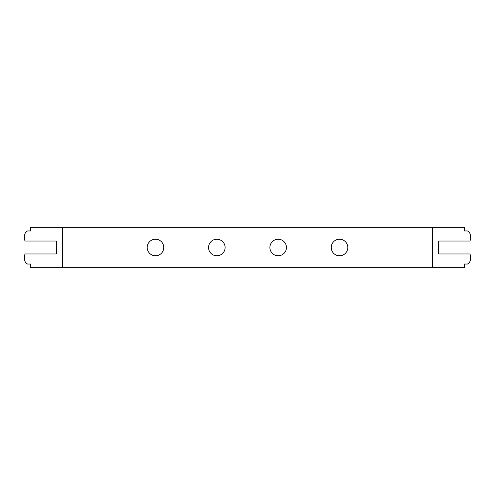 <?xml version="1.0" encoding="UTF-8"?>
<svg xmlns="http://www.w3.org/2000/svg" width="495" height="495" viewBox="0 0 495 495"><rect width="100%" height="100%" fill="white"/><g stroke="black" fill="none" stroke-linecap="round" stroke-linejoin="round"><path stroke-width="0.74" d="M147.201 247.5A8.273 8.273 0 0 0 155.473 255.773A8.273 8.273 0 0 0 163.752 247.5A8.273 8.273 0 0 0 155.473 239.227A8.273 8.273 0 0 0 147.201 247.5M208.55 247.5A8.273 8.273 0 0 0 216.822 255.773A8.273 8.273 0 0 0 225.101 247.5A8.273 8.273 0 0 0 216.822 239.227A8.273 8.273 0 0 0 208.55 247.5M269.899 247.5A8.273 8.273 0 0 0 278.178 255.773A8.273 8.273 0 0 0 286.45 247.5A8.273 8.273 0 0 0 278.178 239.227A8.273 8.273 0 0 0 269.899 247.5M331.248 247.5A8.273 8.273 0 0 0 339.527 255.773A8.273 8.273 0 0 0 347.799 247.5A8.273 8.273 0 0 0 339.527 239.227A8.273 8.273 0 0 0 331.248 247.5M24.936 253.96L56.263 253.96L24.936 253.96C23.828 259.436 24.719 262.796 27.602 264.045L30.628 264.045L30.628 267.684L464.372 267.684L464.372 264.045L467.398 264.045C470.281 262.802 471.172 259.436 470.064 253.96L438.737 253.96L438.737 241.04L470.064 241.04C471.172 235.564 470.281 232.204 467.398 230.955L464.372 230.955L467.398 230.955M27.602 230.955L30.628 230.955L27.602 230.955C24.719 232.198 23.828 235.564 24.936 241.04L56.263 241.04L56.263 253.96M24.936 241.04L56.263 241.04M30.628 230.955L30.628 227.316L464.372 227.316L464.372 230.955M27.602 264.045L30.628 264.045M464.372 264.045L467.398 264.045M438.737 253.96L470.064 253.96M438.737 241.04L470.064 241.04M432.29 267.684L432.29 227.316M62.71 267.684L62.71 227.316"/></g></svg>
